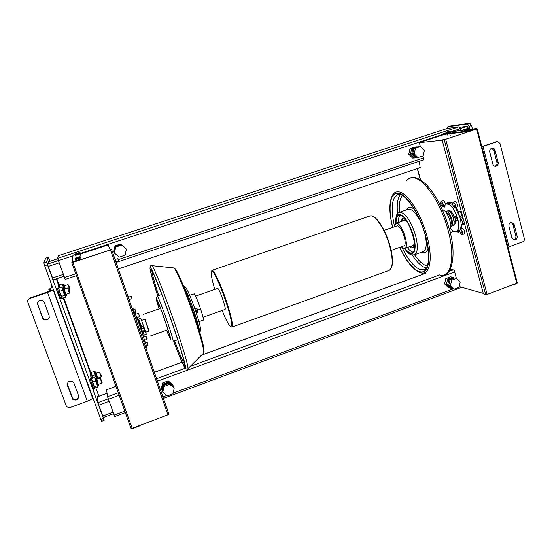 <?xml version="1.0" encoding="UTF-8"?>
<svg xmlns="http://www.w3.org/2000/svg" width="552" height="552" viewBox="0 0 552 552"><rect width="100%" height="100%" fill="white"/><g stroke="black" fill="none" stroke-linecap="round" stroke-linejoin="round"><path stroke-width="0.83" d="M418.064 157.741L414.207 153.822L415.449 148.198L420.548 146.521L424.391 150.448L423.149 156.05L416.525 157.837L412.682 153.932L414.207 153.822M420.548 146.521L418.996 146.666L413.917 148.343L415.449 148.198M413.917 148.343L412.682 153.932M119.17 257.156L114.436 253.099L115.665 247.054L121.64 245.081L126.36 249.152L125.125 255.176L119.17 257.156M126.36 249.152L121.426 244.764L115.478 246.723L114.436 253.099M454.123 289.151L450.432 285.57L451.653 280.154L456.559 278.339L460.23 281.934L459.016 287.33L454.123 289.151L452.467 288.668L448.797 285.101L450.432 285.57M456.559 278.339L454.896 277.904L450.011 279.705L451.653 280.154M450.011 279.705L448.797 285.101M167.318 395.929L162.812 392.251L164.027 386.441L169.747 384.33L174.232 388.015L173.017 393.804L167.318 395.929M174.232 388.015L173.776 387.028L169.305 383.357L163.62 385.462L162.412 391.244L162.812 392.251M163.62 385.462L164.027 386.441M169.305 383.357L169.747 384.33M115.064 259.488L117.721 258.605L118.514 260.875L118.093 258.784M131.252 296.279L132.066 298.591L131.266 296.293M45.733 258.163L43.836 262.828L44.698 265.76L101.513 421.348L104.142 420.369L47.472 264.85L46.609 261.924L48.328 257.308L49.935 261.289M103.831 417.319L104.149 420.369M48.328 257.308L45.706 258.17L48.321 257.322M56.304 278.857L58.54 285.005M63.245 297.983L90.293 372.565M95.841 387.856L98.877 396.232M63.97 276.29L53.268 279.864L48.238 266.416L47.548 264.077L48.355 261.807L57.698 258.743M103.286 417.436L97.904 402.622L97.38 396.778L107.053 393.238M58.781 287.689L58.698 288.172M90.707 375.677L91.011 378.472M91.121 381.825L91.273 384.006L93.426 390.085L93.274 387.739M58.188 291.159L57.974 292.387L60.223 298.653L60.423 297.321M472.436 129.051L471.518 125.511L469.724 123.227L449.97 126.07M447.451 128.409L447.934 126.725L467.509 123.952L469.297 126.242L470.111 129.347M459.609 127.298L467.178 126.277L468.834 129.009M125.959 248.579L120.867 243.936L115.002 245.868L115.209 246.24L121.109 244.294L115.209 246.24L113.988 252.209L115.209 246.24L121.281 244.55L125.946 248.655M120.867 243.936L121.281 244.55M114.278 252.623L115.354 246.502M115.002 245.868L113.788 251.809L114.133 252.499M417.974 146.763L411.702 148.543L416.753 146.88L415.014 147.046L409.991 148.702L408.77 154.229L410.474 154.098L411.702 148.543L410.474 154.098L414.297 157.975L410.474 154.098L411.675 154.008L412.91 148.433L418.154 146.942M409.991 148.702L412.91 148.433M416.325 157.63L415.511 157.9L411.675 154.008M408.77 154.229L412.579 158.086L415.511 157.9M453.792 277.615L452.481 277.27L447.624 279.064L452.481 277.27L450.618 276.787L445.781 278.567L444.581 283.9L446.423 284.425L447.624 279.064L446.423 284.425L450.073 287.971L446.423 284.425L447.713 284.791L448.921 279.415L453.792 277.615L454.31 278.118M445.781 278.567L448.921 279.415M451.929 288.144L451.377 288.351L447.713 284.791M444.581 283.9L448.224 287.433L451.377 288.351M173.473 386.379L168.677 381.949L173.107 385.6L172.597 384.496L168.188 380.866L162.564 382.936L163.026 384.033L168.677 381.949L163.026 384.033L161.826 389.781L163.026 384.033L163.344 384.813L169.015 382.715L173.397 386.724M168.188 380.866L169.015 382.715M162.488 390.857L162.143 390.574L163.344 384.813M162.564 382.936L161.37 388.649L162.143 390.574M80.178 253.892L75.645 255.397M77.335 253.865L77.114 253.299L77.335 253.865L77.873 253.685M77.777 253.382C79.571 252.692 79.571 252.595 77.777 253.085L77.998 254.044L77.328 254.265M80.33 258.053L75.541 259.647M77.328 258.012L77.094 257.418L77.328 258.012L77.887 257.825M77.797 257.522C79.688 256.79 79.688 256.68 77.797 257.191L78.025 258.232L77.321 258.46M469.152 129.975L465.032 131.272L464.625 130.52M467.489 129.803L468.089 129.727L467.516 129.913L467.109 129.34L465.577 129.547M466.067 129.478L467.682 129.154L468.089 129.727M450.418 132.321L446.499 133.556L446.119 132.839L442.38 134.15L469.531 130.803L469.669 131.335L444.933 139.497L442.98 139.725M448.79 132.163L449.369 132.094L448.817 132.273L448.438 131.728L447.058 131.914M447.527 131.838L448.99 131.548L449.369 132.094M449.349 132.018L450.239 131.638C450.232 131.045 449.362 131.072 447.624 131.721L448.99 131.548M140.091 425.344L140.187 425.723L140.056 425.357M131.155 428.531L132.163 428.331L72.809 262.373L71.781 262.655L130.776 427.89L131.169 428.545L132.321 428.69L140.187 425.723M167.918 414.842L168.905 414.11L111.601 249.456L110.483 249.939L167.918 414.842L132.163 428.331M110.986 249.711L110.849 249.297L111.601 249.456M111.428 249.111L110.849 249.297L111.042 249.697L81.109 259.578L80.64 252.913L81.109 259.578L72.215 262.51L81.109 259.578M80.902 259.005L72.609 261.745L72.215 262.51M72.809 262.373L110.483 249.939M77.97 253.968L80.64 252.913M72.609 261.745L72.981 255.334L75.389 254.541M72.25 261.924L72.809 256.57M442.29 134.15L442.511 134.64L442.38 134.15M469.027 129.499L476.266 128.588L469.531 130.803M485.684 294.651L483.925 294.154L483.159 293.022L442.393 140.974L442.538 139.87L444.208 139.684L485.684 294.651L487.126 294.444L445.657 139.311L444.208 139.684M442.511 134.64L469.669 131.335L477.232 128.844L445.657 139.311M476.652 129.085L516.741 283.266L517.203 282.679M516.741 283.266L487.126 294.444M517.258 282.955L516.603 283.7L509.565 285.977M477.266 129.009L517.265 282.907M476.266 128.588L477.232 128.844M510.082 285.784L510.172 286.129M65.212 279.422L76.307 275.717L65.212 279.422L57.622 258.357L58.291 255.748M460.747 130.534L460.258 128.678L458.843 126.836L447.43 128.423M114.671 416.498L107.536 396.716L106.577 389.795L115.899 386.324M462.755 223.698L461.776 220.062M423.239 159.956L424.019 159.914L422.977 156.106M420.362 146.535L419.306 142.664L444.45 134.405M456.359 278.291L454.123 270.094L450.377 269.19M483.276 293.36L459.188 286.571M461.431 228.666L461.741 224.34L464.846 224.705M461.286 211.437L458.201 211.181L456.097 207.428M452.53 203.308L448.397 202.011L446.361 204.109M456.159 231.75L458.947 232.15L459.919 231.585M419.306 142.664L442.324 140.215M419.272 167.946L419.258 167.953C420.017 167.518 420.134 166.221 419.623 164.075L418.892 161.405M464.66 224.015L461.741 224.34M459.671 231.785L457.539 231.26M447.741 203.626L449.073 201.887M72.912 256.487L72.498 261.779M80.847 253.879L108.088 244.929L110.4 249.904M134.564 312.611L133.032 308.347M145.838 347.905L147.039 347.477L144.921 341.426L143.727 341.854M137.117 318.973L135.019 312.984M449.494 229.825L449.728 230.722M449.873 229.121L450.239 232.758M450.246 232.799L452.06 232.157L452.53 230.646M445.471 204.702C445.126 202.529 444.408 201.211 443.304 200.749L443.111 200.776M442.773 206.924C440.855 205.261 440.296 203.44 441.11 201.473L441.289 201.452C443.215 203.101 443.773 204.923 442.966 206.903L442.773 206.924M441.703 202.977L442.442 205.385L441.703 202.977M462.279 234.614L464.315 233.889C465.17 231.916 464.584 230.06 462.562 228.328L462.3 228.355M462.003 234.641C459.995 232.896 459.409 231.04 460.264 229.08L460.499 229.059C462.521 230.798 463.1 232.654 462.252 234.628L462.003 234.641M460.92 230.619L461.693 233.075L460.92 230.619M456.863 207.11L457.07 207.09C457.953 205.033 457.38 203.164 455.345 201.466L455.124 201.494M454.786 207.835C452.757 206.124 452.185 204.254 453.068 202.211L453.268 202.191C455.296 203.888 455.869 205.765 454.993 207.814L454.786 207.835M453.689 203.764L454.455 206.248L453.689 203.764M129.527 300.585L128.016 296.251M442.483 209.995L442.669 210.001C447.403 209.857 453.385 227.203 449.431 229.597M217.598 288.434L217.874 288.517C219.827 289.607 226.651 309.7 224.981 309.458L203.019 317.262M144.776 319.284L148.909 331.069M141.553 320.408L145.01 319.304L149.088 331.007L145.687 332.207M460.016 211.333C462.452 215.701 462.845 218.764 461.196 220.524L460.713 220.69M189.667 295.223L194.256 293.837C196.257 295.299 204.923 320.629 203.26 320.153L198.955 321.685M168.256 330.434L167.918 329.737M160.432 308.402L160.266 307.643M194.835 308.727C196.298 308.223 197.374 308.63 198.058 309.955L197.947 311.5M166.621 330.2L170.609 339.349C172.127 340.536 158.7 301.778 156.775 299.432L159.142 308.851M196.284 312.998C197.706 312.48 198.265 311.494 197.961 310.045L196.367 308.602L194.856 308.782M194.966 309.099C196.236 308.63 197.161 308.989 197.733 310.183C197.995 311.48 197.485 312.342 196.215 312.784M195.794 311.521L196.609 310.81L196.367 310.079M195.332 310.162L196.498 310.107L196.809 311.024L195.857 311.721M403.05 245.95L403.76 245.923C407.99 245.212 401.856 225.947 397.35 225.83L384.068 230.301M401.283 246.806L403.76 248.455L404.664 248.428C409.957 247.544 402.256 223.394 396.64 223.305L395.887 223.36L394.197 226.762M404.754 248.393L413.213 245.378L414.552 243.901M406.348 220.71L404.381 220.4M403.126 218.537L401.78 221.304M410.626 246.302L413.42 247.613M405.472 219.51L402.539 218.626L400.607 221.718M409.453 246.716L411.702 247.986L412.806 247.945L414.628 245.385M396.101 223.284C395.95 218.709 396.84 216.039 398.772 215.273L399.855 215.177C408.404 215.045 420.086 251.622 411.951 252.926L410.509 252.968C408.811 252.547 406.962 251.001 404.954 248.317M413.089 252.167L412.868 252.126C411.157 251.712 409.301 250.166 407.293 247.489M398.44 222.47C398.316 218.971 398.841 216.55 400.014 215.197M133.66 312.929L134.999 312.466L135.723 314.254M136.924 317.531L145.355 342.585M450.273 228.342C452.481 231.067 454.448 232.206 456.187 231.743C458.926 230.294 459.436 225.92 457.718 218.606C454.51 208.863 450.763 204.012 446.492 204.061C444.788 204.73 443.932 206.862 443.932 210.45M460.333 229.052C461.403 226.43 461.313 222.677 460.071 217.778L455.483 207.642M452.626 204.461L448.714 203.288M456.304 231.702L459.761 230.011M57.898 283.231L57.518 281.679L58.857 284.901M87.968 366.155L89.072 369.198M63.756 297.811L90.728 372.407M53.351 289.517L53.206 289.986L47.534 292.477L87.306 401.207C90.252 400.069 92.005 399.006 92.563 398.026L92.543 397.136M87.306 401.207L69.98 407.555L66.902 406.927L66.316 406.017L27.766 302.103C27.338 300.433 27.952 299.225 29.601 298.494L27.89 299.95M59.05 284.839L56.821 278.684M51.826 285.329L50.467 290.856L29.753 298.101M47.534 292.477L29.601 298.494M37.626 302.455L37.729 304.345L42.587 317.517L44.07 319.249C46.513 320.201 48.265 319.518 49.328 317.2M67.213 383.868L72.871 398.641C75.686 400.193 77.639 399.469 78.743 396.474M37.598 304.759C37.322 301.357 38.95 299.957 42.49 300.571L44.312 302.496L49.156 315.689C49.342 319.27 47.61 320.608 43.96 319.712L42.476 317.973L37.729 304.345M78.577 395.784C78.501 399.71 76.597 400.904 72.857 399.351L67.365 385.42C67.372 381.577 69.235 380.349 72.961 381.736L73.906 383.06L78.577 395.784M507.971 247.151L509.047 246.799L482.979 146.404L481.875 146.756M482.979 146.404L497.469 141.574L499.946 143.354L524.324 238.65C524.552 240.113 524.041 241.155 522.778 241.769L509.047 246.799M481.813 146.487L497.124 141.657M496.517 141.657L495.896 141.767M513.47 239.872C515.327 239.354 516.127 238.064 515.865 236.001L512.849 224.298L511.242 222.422M494.916 166.29C496.552 165.621 497.221 164.344 496.931 162.46L493.819 150.372L491.659 148.26M517.127 236.166C517.362 238.423 516.451 239.72 514.395 240.065L511.966 238.043L508.93 226.299C508.682 224.077 509.565 222.773 511.587 222.387L514.105 224.429L517.127 236.166L515.865 236.001M489.748 152.076C489.458 149.999 490.238 148.695 492.087 148.157C493.55 148.067 494.53 148.778 495.034 150.289L498.152 162.412C498.428 164.524 497.621 165.835 495.737 166.331C494.316 166.387 493.364 165.676 492.881 164.213L489.748 152.076M140.905 327.06L142.837 326.384L143.444 328.019L141.505 328.702M142.368 331.179L144.307 330.496L143.444 328.019M142.637 332L144.555 331.324L144.307 330.496M459.878 215.873L460.389 215.984L461.079 217.943L460.747 218.33M461.182 217.688L460.382 215.977M454.945 221.552L453.703 220.282L453.075 217.957L453.682 216.888L454.931 218.15L455.566 220.489L454.945 221.552L456.587 220.972L457.208 219.91L455.566 220.489M453.682 216.888L455.331 216.308L456.58 217.571L457.208 219.91M456.58 217.571L454.931 218.15M456.338 221.062L456.842 221.145L457.132 218.764C456.552 217.005 455.869 216.129 455.083 216.136L454.724 216.522M456.863 221.138L457.311 220.979L457.601 218.599C457.022 216.839 456.338 215.963 455.552 215.97L455.083 216.136M142.188 332.449L142.713 332.263L141.974 330.048L140.808 326.818L140.291 326.998M147.225 338.949L145.956 336.168L147.046 339.294M135.53 314.323L138.517 313.281L139.663 316.572L138.538 313.322M146.88 342.33L148.019 345.559L147.246 342.495M136.027 312.301L134.923 309.161L136.034 312.335L135.102 312.66M67.937 284.735L69.656 289.593M69.304 286.736L69.966 288.979L69.304 286.736M51.094 288.358L49.004 289.062L49.404 291.435M50.943 288.986L48.845 289.69M67.641 288.089L69.407 293.091M69.041 290.138L69.731 292.463L69.041 290.138M99.45 372.11L101.106 376.878M100.699 373.849L101.416 376.264L100.699 373.849M100.14 378.106L101.844 383.019M101.416 379.879L102.161 382.384L101.416 379.879M65.453 296.59L64.529 295.341L61.872 287.199L65.433 296.279M62.307 298.17L62.3 298.453C62.01 298.908 58.374 288.751 58.615 288.185L61.872 287.199M58.767 288.241L59.581 291.352L62.7 290.304M59.581 291.352L62.404 298.266L65.502 297.217M61.41 296.396L64.529 295.341M59.83 292.394L59.299 290.773M61.493 296.81L60.927 295.437M61.948 287.275L63.156 286.867L62.348 283.866L62.942 284.618M60.016 287.82L59.34 284.873L62.348 283.866M59.864 287.316L60.092 287.792M94.551 377.437L91.528 378.527L94.758 387.939L98.035 387.055L95.517 380.914L94.551 377.437L95.144 378.086M92.488 382.012L95.517 380.914M94.24 386.848L97.269 385.751M92.722 383.012L92.184 381.356M91.604 379.258L91.563 378.886M94.282 387.152L93.778 385.931M96.303 378.01L94.972 374.794L94.033 371.455L94.606 372.089M91.735 375.229L91.108 372.503L94.033 371.455M92.032 375.857L94.972 374.794M92.26 376.83L92.715 378.099M91.177 373.207L91.135 372.855M91.66 378.479L89.955 372.821L91.142 372.49M92.674 378.113L90.983 372.317M94.916 388.456L93.881 388.829C93.633 389.305 90.335 380.017 90.342 378.851L91.577 378.513M94.916 388.07L94.923 388.449C94.682 388.925 91.39 379.638 91.384 378.479L91.404 378.327M62.293 298.453L61.231 298.811C60.934 299.274 57.291 289.117 57.539 288.544L58.636 288.137M59.34 284.901L59.982 287.827M59.216 284.784L58.153 285.17L58.94 288.178M459.975 215.818L459.533 215.97L458.815 213.99M459.657 215.929L458.008 212.085M450.363 222.401L451.226 223.229M450.618 224.229C451.481 223.45 451.591 221.773 450.956 219.185C449.818 215.632 448.431 213.707 446.789 213.424M450.653 226.389L451.081 226.327C452.543 225.547 452.806 223.194 451.874 219.282C450.163 214.072 448.169 211.478 445.885 211.485L445.457 211.726M453.282 217.591C451.522 212.989 449.625 210.754 447.603 210.885L447.548 210.905M454.061 216.75C452.302 212.444 450.466 210.381 448.555 210.553L448.086 210.823M454.179 216.715C452.419 212.41 450.584 210.34 448.672 210.512L448.59 210.54M453.806 225.361L453.861 225.34C454.848 224.947 455.303 223.657 455.214 221.455M453.268 225.444L453.751 225.382C454.731 224.988 455.186 223.691 455.096 221.497M451.143 226.306L452.799 225.72C453.979 225.195 454.386 223.491 454.013 220.607M139.373 321.174L138.697 319.001L140.719 318.297L144.196 327.812L146.349 334.388L144.334 335.098L143.506 332.98M138.697 319.001L141.56 326.832M137.655 319.56L140.339 326.977M142.23 332.435L143.175 335.319M143.272 331.78L144.334 335.098M195.56 310.838L196.615 310.465M197.947 309.996L200.617 309.051M103.341 418.547L100.699 419.527M44.698 265.76L47.472 264.85M46.609 261.924L43.836 262.828M48.348 261.814L57.705 258.75M47.548 264.077L58.291 260.551M52.454 278.008L63.287 274.413M48.238 266.416L59.112 262.842M97.373 396.847L107.067 393.3M97.904 402.622L108.185 398.841M102.631 416.063L113.001 412.213M98.677 405.175L109.082 401.338M92.888 386.814L92.163 387.076M60.216 296.817L59.457 297.073M469.724 123.227L467.509 123.952M469.297 126.242L471.518 125.511M448.003 126.712L450.121 126.022M467.178 126.277L460.23 128.554M468.6 128.105L461.5 130.438M77.114 253.596C75.32 254.086 75.32 253.989 77.114 253.299C75.61 253.72 75.037 254.148 75.396 254.575L77.301 254.182M77.094 257.418C75.514 257.881 74.906 258.329 75.286 258.778L77.294 258.377M77.998 258.143L79.971 257.218M77.094 257.756C75.203 258.267 75.203 258.157 77.094 257.425M467.109 129.34L465.626 129.534L464.611 130.472L467.496 129.837M466.192 129.347L467.682 129.154M468.068 129.651L468.958 129.216M448.438 131.728L447.092 131.9L446.113 132.797L448.797 132.197M450.432 132.363L450.225 131.604M464.694 130.03L450.294 131.859L464.687 130.051M442.573 139.863L443.063 139.704M64.425 277.566L75.631 273.833M118.39 259.592L423.481 157.948M116.086 262.435L423.957 159.7L116.092 262.442M58.339 260.682L72.947 255.886M80.778 253.313L442.393 134.543M450.756 131.797L460.258 128.678M57.622 258.357L458.843 126.836M447.493 128.395L58.277 255.748L447.555 128.381M114.05 415.118L124.78 411.13M162.902 396.943L166.787 395.494M173.162 393.121L453.24 288.896M108.33 399.262L119.108 395.301M157.43 381.211L454.634 271.963M107.536 396.716L118.218 392.803M156.568 378.734L185.161 368.239M190.212 366.383L439.509 274.93M449.004 271.446L453.254 269.887M106.577 389.795L115.92 386.386M154.346 372.358L182.036 362.25M201.556 355.122L425.585 273.343M420.576 179.883L417.457 168.553M369.75 216.053L371.213 215.901C376.381 216.149 385.365 230.419 389.581 245.571C393.265 259.868 393.052 268.168 388.953 270.487L231.943 327.108M211.947 270.342L212.561 270.494C214.963 271.784 221.994 287.495 227.038 303.096C231.661 317.745 233.268 325.763 231.868 327.136L230.267 326.356M214.769 289.42C211.071 276.731 210.215 270.659 212.209 271.204C214.555 272.481 221.449 287.902 226.396 303.207C235.511 330.793 231.557 334.326 222.159 310.459M373.449 216.763C379.652 220.814 385.13 230.35 389.878 245.35M199.569 331.6C199.603 329.302 197.975 323.161 194.69 313.177C190.626 300.943 185.444 288.406 183.961 287.123L183.954 287.109M166.58 330.213C172.597 345.338 172.355 342.944 165.855 323.017C161.274 309.803 158.134 301.606 156.43 298.425C155.698 297.569 156.582 301.047 159.093 308.865M177.689 339.756L173.169 341.377C173.431 340.556 171.617 334.339 167.698 322.72C163.523 310.431 158.61 297.7 157.52 296.272L156.271 298.225M157.713 295.879C151.317 276.028 148.895 266.582 150.461 267.541C152.587 269.562 163.91 298.508 173.583 327.06C181.084 349.112 186.003 366.052 185.644 368.149C184.754 368.991 180.745 360.014 173.611 341.226M187.797 368.943L188.018 368.57C187.935 364.644 183.857 350.644 175.777 326.57C165.876 297.286 154.222 267.665 151.993 265.664L151.469 265.436M173.252 267.872L173.977 267.955C176.461 269.735 186.466 293.94 194.435 317.89C200.935 337.638 204.033 349.326 203.729 352.963L203.315 353.377M203.785 351.893C204.971 350.292 202.066 338.804 195.077 317.428M184.23 363.747C182.27 360.214 179.055 352.583 174.598 340.867M158.7 295.534C154.312 281.844 152.028 273.53 151.841 270.583M173.694 341.191C180.469 358.979 184.237 367.328 184.982 366.231C185.237 363.975 180.497 347.719 173.349 326.701C164.054 299.274 153.173 271.432 151.096 269.41C149.578 268.389 151.814 277.201 157.796 295.851M195.063 317.386C187.335 294.154 177.613 270.659 175.156 268.9M196.091 312.328C191.585 299.212 188.253 291.145 186.1 288.151L185.914 287.999M399.289 212.341L400.593 212.196C406.189 214.038 411.15 221.676 415.477 235.117C418.264 246.309 417.864 252.885 414.283 254.858C411.288 254.707 410.446 256.321 404.409 248.483M395.687 223.436C395.384 217.267 396.681 214.19 399.586 214.217C404.768 215.956 409.363 223.056 413.379 235.525C418.264 252.16 412.165 259.951 404.54 248.462M392.734 227.272C387.904 208.67 389.767 192.827 397.661 193.386C405.754 193.09 419.527 213.452 425.482 235.614C430.691 254.341 429.401 269.825 423.149 271.722C416.926 273.737 407.045 263 399.827 247.324M424.191 269.645L420.665 269.742C414.49 267.554 408.307 260.171 402.118 247.579M426.22 267.962L425.813 267.865C421.514 266.595 416.988 262.31 412.234 255.01M399.482 212.278C398.861 204.33 399.82 198.768 402.353 195.594M397.55 213.52C396.64 204.557 397.557 198.285 400.303 194.704M408.045 209.318L409.411 209.146C412.786 209.705 416.374 213.589 420.169 220.8M406.645 209.801C407.493 207.911 408.749 207.028 410.412 207.138L414.055 208.828M405.989 181.332C407.659 178.993 409.784 177.806 412.385 177.765C422.873 176.819 440.675 201.977 447.996 229.86C455.821 257.812 450.798 278.712 439.268 274.868M420.727 272.805C429.898 275.924 433.361 258.502 426.799 235.456C420.638 212.485 406.348 191.427 397.971 191.785C395.894 191.723 394.204 192.627 392.893 194.497C388.939 201.252 388.843 212.196 392.61 227.314M392.665 227.293C387.794 208.58 389.657 192.62 397.606 193.179C405.741 192.869 419.589 213.341 425.571 235.628C430.815 254.465 429.511 270.038 423.218 271.929C416.946 273.937 407.01 263.125 399.758 247.344M425.254 235.18C427.055 244.633 426.316 250.146 423.032 251.719L414.442 254.803M428.035 248.331C426.965 252.457 424.84 253.747 421.659 252.216M427.262 265.974C423.287 265.091 419.037 261.358 414.517 254.776M394.356 225.637C390.581 208.325 391.685 197.995 397.681 194.656C403.519 191.413 419.154 211.754 425.344 235.49M92.591 397.833L53.268 289.876M42.476 317.973L42.587 317.517M72.064 398.158L72.077 397.454M67.365 385.42L67.392 384.751M514.105 224.429L512.849 224.298M495.034 150.289L493.819 150.372M498.152 162.412L496.931 162.46M66.095 294.285C66.668 296.472 66.288 295.81 64.957 292.305L63.273 287.764L66.212 295.975L65.612 296.176L62.728 287.951M65.633 296.134L65.095 296.024M66.212 295.975L64.273 289.131M64.474 289.062L63.176 284.597M64.674 285.75L64.06 284.584L65.329 288.779L63.708 284.425L65.06 288.868M62.949 284.618L63.935 288.358M98.622 384.261C99.167 386.352 98.856 385.841 97.676 382.736L95.903 377.954L98.732 385.924L98.152 386.138L95.344 378.044M95.413 378.617L96.593 383.24L97.973 386.241M98.732 385.924L96.869 379.196M96.276 373.173L97.932 378.817L95.351 371.958L97.669 378.913M97.98 378.079L98.159 378.734M97.104 379.114L94.806 372.048L96.013 377.057M94.882 372.648L94.454 372.379M453.351 217.474L451.446 213.679M454.082 221.117L454.048 220.641M139.028 320.567L141.374 326.894M138.517 320.677L140.753 326.832M143.506 333.622C143.534 334.395 143.244 333.953 142.63 332.29L142.844 333.215M143.078 331.849L143.651 333.753M118.1 258.805L117.735 258.633M115.858 261.758L118.514 260.875M128.388 297.245L131.252 296.265M129.202 299.577L132.066 298.591M53.268 279.864L63.97 276.304M103.279 417.526L113.54 413.71M447.934 126.725L450.046 126.035M77.777 253.078C79.288 252.533 79.992 252.561 79.874 253.175L80.15 253.948M77.797 257.191C79.405 256.618 80.144 256.659 80.005 257.301L80.295 258.122M466.088 131.769L466.267 132.459M466.178 129.347C468.089 128.657 469.021 128.63 468.965 129.265L469.166 130.024M447.52 134.032L448.107 136.227M449.721 133.763L450.218 135.633M168.905 414.186L111.58 249.483M442.538 139.87L443.021 139.711M469.027 129.485L476.383 128.554M114.671 416.581L125.311 412.62M163.42 398.42L461.72 287.288M154.325 372.303L182.015 362.195M201.659 355.026L425.461 273.33M420.334 179.731L417.271 168.615M118.342 268.914L420.589 167.504M133.025 308.306L132.163 308.609M137.144 319.022L135.93 319.442M135.012 312.936L133.812 313.357M441.11 201.473L443.125 200.769M442.98 206.897L444.484 206.372M460.264 229.08L462.321 228.342M453.068 202.211L455.145 201.487M455.014 207.807L457.07 207.09M211.133 272.17L211.982 270.328L369.874 216.011C375.291 213.824 385.282 228.852 389.912 245.392C393.617 259.385 393.341 267.734 389.098 270.439M143.272 314.392L160.542 308.361M195.594 296.12L217.619 288.427M138.787 321.381L139.325 321.195M456.87 209.857L457.401 209.67M450.625 224.264L452.419 223.629M462.196 218.778L463.162 218.44M142.927 333.187L143.458 333.001M150.779 335.83L168.022 329.703M391.175 250.401L403.829 245.902M183.857 286.867C184.603 286.357 185.803 287.544 187.438 290.442C189.674 294.775 192.558 302.103 196.098 312.425C201.514 328.971 201.025 331.31 199.645 331.855M185.541 368.412C187.266 369.495 188.094 369.55 188.018 368.57L203.729 352.963C204.33 352.693 204.164 350.196 203.246 345.469C202.184 340.225 199.458 330.896 195.063 317.469C190.116 302.462 183.002 284.239 179.779 277.394C176.067 269.562 175.122 268.693 173.963 267.948L151.986 265.657C151.386 264.76 150.737 265.291 150.034 267.244M161.805 294.464L157.272 296.031M404.457 220.372L395.887 223.36M425.364 235.58C430.615 253.872 428.938 268.824 423.964 269.728L424.26 269.618M408.066 209.311L399.379 212.313C396.881 212.437 395.611 216.163 395.57 223.498M407.735 179.434C411.268 176.633 416.505 175.398 426.592 184.892C436.246 195.477 443.829 210.271 449.342 229.266C457.698 257.37 450.501 277.401 441.876 275.2M399.703 247.365C406.155 261.248 413.006 269.68 420.265 272.667M448.81 203.253L446.492 204.061M43.96 319.712L44.07 319.249M72.857 399.351L72.871 398.641M53.206 289.986L92.563 398.026M497.469 141.574L496.248 141.678M514.395 240.065L513.774 239.982M495.737 166.331L495.316 166.345M460.264 218.53L460.851 218.323M461.658 227.348L460.789 227.659M464.418 223.105L461.079 224.291M451.439 202.556L449.763 203.136M144.796 340.129L147.067 339.321M147.232 338.935L147.06 339.287M143.734 336.955L145.956 336.168M136.682 317.614L139.663 316.572M146.584 346.076L148.019 345.559M147.26 342.502L146.894 342.33M145.431 342.806L146.873 342.295M133.522 309.651L134.923 309.161M68.959 289.897L69.649 289.669M69.966 288.979L69.621 289.655M68.565 285.025L67.868 284.708M64.356 285.853L67.882 284.673M59.271 296.59L60.023 296.334M65.764 294.395L69.4 293.167M69.731 292.463L69.373 293.153M68.282 288.385L67.565 288.054M63.935 289.241L67.579 288.02M97.676 378.182L101.099 376.947L101.416 376.264M100.064 372.386L99.388 372.082M95.979 373.283L99.394 372.048M92.018 386.655L92.722 386.4M98.304 384.371L101.83 383.095M102.161 382.384L101.809 383.074M100.768 378.382L100.071 378.072M96.545 379.314L100.078 378.037M63.287 287.73L62.39 288.392M63.721 284.39L62.845 284.991M95.917 377.837L94.992 378.43M98.146 386.138L97.663 386.096M95.358 371.848L94.799 372.048M447.603 210.885L445.885 211.485M138.987 320.671L138.649 320.774L139.166 322.396L138.414 321.568M142.609 332.297L142.547 333.38"/></g></svg>
